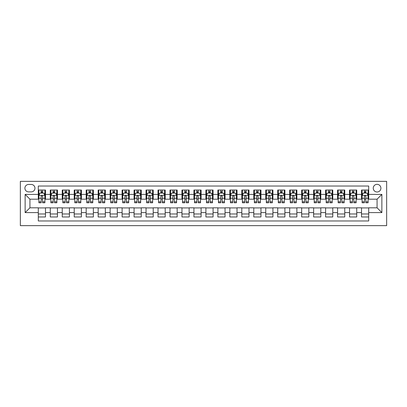 <?xml version="1.0" encoding="UTF-8"?>
<svg xmlns="http://www.w3.org/2000/svg" width="407" height="407" viewBox="0 0 407 407"><rect width="100%" height="100%" fill="white"/><g stroke="black" fill="none" stroke-linecap="round" stroke-linejoin="round"><path stroke-width="0.61" d="M377.075 184.346A3.831 3.831 0 0 0 373.244 188.176A3.831 3.831 0 0 0 377.075 192.007A3.831 3.831 0 0 0 380.906 188.176A3.831 3.831 0 0 0 377.075 184.346M20.35 225.646L386.65 225.646L386.65 181.354L20.35 181.354L20.35 225.646M368.696 190.033L361.513 190.033L361.513 194.404L356.725 194.404L356.725 199.191L361.513 199.191L361.513 194.404M356.725 194.404L356.725 190.033L349.542 190.033L349.542 194.404L344.754 194.404L344.754 199.191L349.542 199.191L349.542 194.404M344.754 194.404L344.754 190.033L337.571 190.033L337.571 194.404L332.784 194.404L332.784 199.191L337.571 199.191L337.571 194.404M332.784 194.404L332.784 190.033L325.6 190.033L325.6 194.404L320.813 194.404L320.813 199.191L325.6 199.191L325.6 194.404M320.813 194.404L320.813 190.033L313.629 190.033L313.629 194.404L308.842 194.404L308.842 199.191L313.629 199.191L313.629 194.404M308.842 194.404L308.842 190.033L301.658 190.033L301.658 194.404L296.871 194.404L296.871 199.191L301.658 199.191L301.658 194.404M296.871 194.404L296.871 190.033L289.687 190.033L289.687 194.404L284.9 194.404L284.9 199.191L289.687 199.191L289.687 194.404M284.9 194.404L284.9 190.033L277.716 190.033L277.716 194.404L272.929 194.404L272.929 199.191L277.716 199.191L277.716 194.404M272.929 194.404L272.929 190.033L265.746 190.033L265.746 194.404L260.958 194.404L260.958 199.191L265.746 199.191L265.746 194.404M260.958 194.404L260.958 190.033L253.775 190.033L253.775 194.404L248.987 194.404L248.987 199.191L253.775 199.191L253.775 194.404M248.987 194.404L248.987 190.033L241.804 190.033L241.804 194.404L237.016 194.404L237.016 199.191L241.804 199.191L241.804 194.404M237.016 194.404L237.016 190.033L229.833 190.033L229.833 194.404L225.046 194.404L225.046 199.191L229.833 199.191L229.833 194.404M225.046 194.404L225.046 190.033L217.867 190.033L217.867 194.404L213.075 194.404L213.075 199.191L217.867 199.191L217.867 194.404M213.075 194.404L213.075 190.033L205.896 190.033L205.896 194.404L201.104 194.404L201.104 199.191L205.896 199.191L205.896 194.404M201.104 194.404L201.104 190.033L193.925 190.033L193.925 194.404L189.133 194.404L189.133 199.191L193.925 199.191L193.925 194.404M189.133 194.404L189.133 190.033L181.954 190.033L181.954 194.404L177.167 194.404L177.167 199.191L181.954 199.191L181.954 194.404M177.167 194.404L177.167 190.033L169.984 190.033L169.984 194.404L165.196 194.404L165.196 199.191L169.984 199.191L169.984 194.404M165.196 194.404L165.196 190.033L158.013 190.033L158.013 194.404L153.225 194.404L153.225 199.191L158.013 199.191L158.013 194.404M153.225 194.404L153.225 190.033L146.042 190.033L146.042 194.404L141.254 194.404L141.254 199.191L146.042 199.191L146.042 194.404M141.254 194.404L141.254 190.033L134.071 190.033L134.071 194.404L129.284 194.404L129.284 199.191L134.071 199.191L134.071 194.404M129.284 194.404L129.284 190.033L122.1 190.033L122.1 194.404L117.313 194.404L117.313 199.191L122.1 199.191L122.1 194.404M117.313 194.404L117.313 190.033L110.129 190.033L110.129 194.404L105.342 194.404L105.342 199.191L110.129 199.191L110.129 194.404M105.342 194.404L105.342 190.033L98.158 190.033L98.158 194.404L93.371 194.404L93.371 199.191L98.158 199.191L98.158 194.404M93.371 194.404L93.371 190.033L86.187 190.033L86.187 194.404L81.4 194.404L81.4 199.191L86.187 199.191L86.187 194.404M81.4 194.404L81.4 190.033L74.216 190.033L74.216 194.404L69.429 194.404L69.429 199.191L74.216 199.191L74.216 194.404M69.429 194.404L69.429 190.033L62.246 190.033L62.246 194.404L57.458 194.404L57.458 199.191L62.246 199.191L62.246 194.404M57.458 194.404L57.458 190.033L50.275 190.033L50.275 199.191L45.487 199.191L45.487 190.033L38.304 190.033M38.304 216.967L45.487 216.967L45.487 207.809L50.275 207.809L50.275 216.967L57.458 216.967L57.458 207.809L62.246 207.809L62.246 212.596L57.458 212.596M62.246 212.596L62.246 216.967L69.429 216.967L69.429 207.809L74.216 207.809L74.216 212.596L69.429 212.596M74.216 212.596L74.216 216.967L81.4 216.967L81.4 207.809L86.187 207.809L86.187 212.596L81.4 212.596M86.187 212.596L86.187 216.967L93.371 216.967L93.371 207.809L98.158 207.809L98.158 212.596L93.371 212.596M98.158 212.596L98.158 216.967L105.342 216.967L105.342 207.809L110.129 207.809L110.129 212.596L105.342 212.596M110.129 212.596L110.129 216.967L117.313 216.967L117.313 207.809L122.1 207.809L122.1 212.596L117.313 212.596M122.1 212.596L122.1 216.967L129.284 216.967L129.284 207.809L134.071 207.809L134.071 212.596L129.284 212.596M134.071 212.596L134.071 216.967L141.254 216.967L141.254 207.809L146.042 207.809L146.042 212.596L141.254 212.596M146.042 212.596L146.042 216.967L153.225 216.967L153.225 207.809L158.013 207.809L158.013 212.596L153.225 212.596M158.013 212.596L158.013 216.967L165.196 216.967L165.196 207.809L169.984 207.809L169.984 212.596L165.196 212.596M169.984 212.596L169.984 216.967L177.167 216.967L177.167 207.809L181.954 207.809L181.954 212.596L177.167 212.596M181.954 212.596L181.954 216.967L189.133 216.967L189.133 207.809L193.925 207.809L193.925 212.596L189.133 212.596M193.925 212.596L193.925 216.967L201.104 216.967L201.104 207.809L205.896 207.809L205.896 212.596L201.104 212.596M205.896 212.596L205.896 216.967L213.075 216.967L213.075 207.809L217.867 207.809L217.867 212.596L213.075 212.596M217.867 212.596L217.867 216.967L225.046 216.967L225.046 207.809L229.833 207.809L229.833 212.596L225.046 212.596M229.833 212.596L229.833 216.967L237.016 216.967L237.016 207.809L241.804 207.809L241.804 212.596L237.016 212.596M241.804 212.596L241.804 216.967L248.987 216.967L248.987 207.809L253.775 207.809L253.775 212.596L248.987 212.596M253.775 212.596L253.775 216.967L260.958 216.967L260.958 207.809L265.746 207.809L265.746 212.596L260.958 212.596M265.746 212.596L265.746 216.967L272.929 216.967L272.929 207.809L277.716 207.809L277.716 212.596L272.929 212.596M277.716 212.596L277.716 216.967L284.9 216.967L284.9 207.809L289.687 207.809L289.687 212.596L284.9 212.596M289.687 212.596L289.687 216.967L296.871 216.967L296.871 207.809L301.658 207.809L301.658 212.596L296.871 212.596M301.658 212.596L301.658 216.967L308.842 216.967L308.842 207.809L313.629 207.809L313.629 212.596L308.842 212.596M313.629 212.596L313.629 216.967L320.813 216.967L320.813 207.809L325.6 207.809L325.6 212.596L320.813 212.596M325.6 212.596L325.6 216.967L332.784 216.967L332.784 207.809L337.571 207.809L337.571 212.596L332.784 212.596M337.571 212.596L337.571 216.967L344.754 216.967L344.754 207.809L349.542 207.809L349.542 212.596L344.754 212.596M349.542 212.596L349.542 216.967L356.725 216.967L356.725 207.809L361.513 207.809L361.513 212.596L356.725 212.596M28.612 191.89L31.242 191.89A3.709 3.709 0 0 0 34.956 188.176A3.709 3.709 0 0 0 31.242 184.468L28.612 184.468A3.709 3.709 0 0 0 24.898 188.176A3.709 3.709 0 0 0 28.612 191.89M368.696 194.404L368.696 186.024L38.304 186.024L38.304 199.191L29.925 199.191L29.925 207.809L38.304 207.809L38.304 220.976L368.696 220.976L368.696 207.809L377.075 207.809L377.075 199.191L368.696 199.191L368.696 194.404L381.863 194.404L381.863 212.596L368.696 212.596M38.304 212.596L25.137 212.596L25.137 194.404L38.304 194.404M361.513 212.596L361.513 216.967L368.696 216.967M38.304 193.025L38.904 193.025M41.178 193.025L42.613 193.025M44.892 193.025L45.487 193.025M38.304 199.069L38.904 199.069M41.178 199.069L42.613 199.069M44.892 199.069L45.487 199.069M38.304 207.931L45.487 207.931M38.304 213.975L45.487 213.975M50.275 199.069L50.875 199.069M53.149 199.069L54.584 199.069M56.858 199.069L57.458 199.069M50.275 193.025L50.875 193.025M53.149 193.025L54.584 193.025M56.858 193.025L57.458 193.025M50.275 207.931L57.458 207.931M50.275 213.975L57.458 213.975M62.246 207.931L69.429 207.931M62.246 213.975L69.429 213.975M62.246 193.025L62.846 193.025M65.12 193.025L66.555 193.025M68.829 193.025L69.429 193.025M62.246 199.069L62.846 199.069M65.12 199.069L66.555 199.069M68.829 199.069L69.429 199.069M74.216 207.931L81.4 207.931M74.216 213.975L81.4 213.975M74.216 193.025L74.817 193.025M77.091 193.025L78.526 193.025M80.8 193.025L81.4 193.025M74.216 199.069L74.817 199.069M77.091 199.069L78.526 199.069M80.8 199.069L81.4 199.069M86.187 207.931L93.371 207.931M86.187 213.975L93.371 213.975M86.187 193.025L86.788 193.025M89.062 193.025L90.496 193.025M92.771 193.025L93.371 193.025M86.187 199.069L86.788 199.069M89.062 199.069L90.496 199.069M92.771 199.069L93.371 199.069M98.158 207.931L105.342 207.931M98.158 213.975L105.342 213.975M98.158 193.025L98.759 193.025M101.033 193.025L102.467 193.025M104.741 193.025L105.342 193.025M98.158 199.069L98.759 199.069M101.033 199.069L102.467 199.069M104.741 199.069L105.342 199.069M110.129 207.931L117.313 207.931M110.129 213.975L117.313 213.975M110.129 193.025L110.729 193.025M113.004 193.025L114.438 193.025M116.712 193.025L117.313 193.025M110.129 199.069L110.729 199.069M113.004 199.069L114.438 199.069M116.712 199.069L117.313 199.069M122.1 207.931L129.284 207.931M122.1 213.975L129.284 213.975M122.1 193.025L122.7 193.025M124.974 193.025L126.409 193.025M128.683 193.025L129.284 193.025M122.1 199.069L122.7 199.069M124.974 199.069L126.409 199.069M128.683 199.069L129.284 199.069M134.071 207.931L141.254 207.931M134.071 213.975L141.254 213.975M134.071 193.025L134.671 193.025M136.945 193.025L138.38 193.025M140.654 193.025L141.254 193.025M134.071 199.069L134.671 199.069M136.945 199.069L138.38 199.069M140.654 199.069L141.254 199.069M146.042 207.931L153.225 207.931M146.042 213.975L153.225 213.975M146.042 193.025L146.642 193.025M148.916 193.025L150.351 193.025M152.625 193.025L153.225 193.025M146.042 199.069L146.642 199.069M148.916 199.069L150.351 199.069M152.625 199.069L153.225 199.069M158.013 207.931L165.196 207.931M158.013 213.975L165.196 213.975M158.013 193.025L158.608 193.025M160.887 193.025L162.322 193.025M164.596 193.025L165.196 193.025M158.013 199.069L158.608 199.069M160.887 199.069L162.322 199.069M164.596 199.069L165.196 199.069M169.984 207.931L177.167 207.931M169.984 213.975L177.167 213.975M169.984 193.025L170.579 193.025M172.853 193.025L174.293 193.025M176.567 193.025L177.167 193.025M169.984 199.069L170.579 199.069M172.853 199.069L174.293 199.069M176.567 199.069L177.167 199.069M181.954 207.931L189.133 207.931M181.954 213.975L189.133 213.975M181.954 193.025L182.55 193.025M184.824 193.025L186.264 193.025M188.538 193.025L189.133 193.025M181.954 199.069L182.55 199.069M184.824 199.069L186.264 199.069M188.538 199.069L189.133 199.069M193.925 207.931L201.104 207.931M193.925 213.975L201.104 213.975M193.925 193.025L194.521 193.025M196.795 193.025L198.234 193.025M200.509 193.025L201.104 193.025M193.925 199.069L194.521 199.069M196.795 199.069L198.234 199.069M200.509 199.069L201.104 199.069M205.896 207.931L213.075 207.931M205.896 213.975L213.075 213.975M205.896 193.025L206.491 193.025M208.766 193.025L210.205 193.025M212.479 193.025L213.075 193.025M205.896 199.069L206.491 199.069M208.766 199.069L210.205 199.069M212.479 199.069L213.075 199.069M217.867 207.931L225.046 207.931M217.867 213.975L225.046 213.975M217.867 193.025L218.462 193.025M220.736 193.025L222.176 193.025M224.45 193.025L225.046 193.025M217.867 199.069L218.462 199.069M220.736 199.069L222.176 199.069M224.45 199.069L225.046 199.069M229.833 207.931L237.016 207.931M229.833 213.975L237.016 213.975M229.833 193.025L230.433 193.025M232.707 193.025L234.147 193.025M236.421 193.025L237.016 193.025M229.833 199.069L230.433 199.069M232.707 199.069L234.147 199.069M236.421 199.069L237.016 199.069M241.804 207.931L248.987 207.931M241.804 213.975L248.987 213.975M241.804 193.025L242.404 193.025M244.678 193.025L246.113 193.025M248.392 193.025L248.987 193.025M241.804 199.069L242.404 199.069M244.678 199.069L246.113 199.069M248.392 199.069L248.987 199.069M253.775 207.931L260.958 207.931M253.775 213.975L260.958 213.975M253.775 193.025L254.375 193.025M256.649 193.025L258.084 193.025M260.358 193.025L260.958 193.025M253.775 199.069L254.375 199.069M256.649 199.069L258.084 199.069M260.358 199.069L260.958 199.069M265.746 207.931L272.929 207.931M265.746 213.975L272.929 213.975M265.746 193.025L266.346 193.025M268.62 193.025L270.055 193.025M272.329 193.025L272.929 193.025M265.746 199.069L266.346 199.069M268.62 199.069L270.055 199.069M272.329 199.069L272.929 199.069M277.716 207.931L284.9 207.931M277.716 213.975L284.9 213.975M277.716 193.025L278.317 193.025M280.591 193.025L282.026 193.025M284.3 193.025L284.9 193.025M277.716 199.069L278.317 199.069M280.591 199.069L282.026 199.069M284.3 199.069L284.9 199.069M289.687 207.931L296.871 207.931M289.687 213.975L296.871 213.975M289.687 193.025L290.288 193.025M292.562 193.025L293.996 193.025M296.271 193.025L296.871 193.025M289.687 199.069L290.288 199.069M292.562 199.069L293.996 199.069M296.271 199.069L296.871 199.069M301.658 207.931L308.842 207.931M301.658 213.975L308.842 213.975M301.658 193.025L302.259 193.025M304.533 193.025L305.967 193.025M308.241 193.025L308.842 193.025M301.658 199.069L302.259 199.069M304.533 199.069L305.967 199.069M308.241 199.069L308.842 199.069M313.629 207.931L320.813 207.931M313.629 213.975L320.813 213.975M313.629 193.025L314.229 193.025M316.504 193.025L317.938 193.025M320.212 193.025L320.813 193.025M313.629 199.069L314.229 199.069M316.504 199.069L317.938 199.069M320.212 199.069L320.813 199.069M325.6 207.931L332.784 207.931M325.6 213.975L332.784 213.975M325.6 193.025L326.2 193.025M328.474 193.025L329.909 193.025M332.183 193.025L332.784 193.025M325.6 199.069L326.2 199.069M328.474 199.069L329.909 199.069M332.183 199.069L332.784 199.069M337.571 207.931L344.754 207.931M337.571 213.975L344.754 213.975M337.571 193.025L338.171 193.025M340.445 193.025L341.88 193.025M344.154 193.025L344.754 193.025M337.571 199.069L338.171 199.069M340.445 199.069L341.88 199.069M344.154 199.069L344.754 199.069M349.542 207.931L356.725 207.931M349.542 213.975L356.725 213.975M349.542 193.025L350.142 193.025M352.416 193.025L353.851 193.025M356.125 193.025L356.725 193.025M349.542 199.069L350.142 199.069M352.416 199.069L353.851 199.069M356.125 199.069L356.725 199.069M361.513 207.931L368.696 207.931M361.513 213.975L368.696 213.975M361.513 193.025L362.108 193.025M364.387 193.025L365.822 193.025M368.096 193.025L368.696 193.025M361.513 199.069L362.108 199.069M364.387 199.069L365.822 199.069M368.096 199.069L368.696 199.069M29.925 199.191L25.137 194.404M29.925 207.809L25.137 212.596M381.863 194.404L377.075 199.191M381.863 212.596L377.075 207.809M42.613 191.59L41.178 191.59M44.892 201.806L42.613 201.806L42.613 202.783L44.892 202.783L44.892 195.482L43.691 193.086L40.1 193.086L38.904 195.482L38.904 202.783L41.178 202.783L41.178 201.806L38.904 201.806M38.904 195.482L38.904 190.033M44.892 195.482L44.892 190.033M41.178 193.086L41.178 190.033M42.613 190.033L42.613 193.086M42.613 201.806L42.613 196.378C42.135 195.457 41.656 195.457 41.178 196.378L41.178 201.806M54.584 191.59L53.149 191.59M56.858 201.806L54.584 201.806L54.584 202.783L56.858 202.783L56.858 195.482L55.662 193.086L52.071 193.086L50.875 195.482L50.875 202.783L53.149 202.783L53.149 201.806L50.875 201.806M50.875 195.482L50.875 190.033M56.858 195.482L56.858 190.033M53.149 193.086L53.149 190.033M54.584 190.033L54.584 193.086M54.584 201.806L54.584 196.378C54.106 195.457 53.627 195.457 53.149 196.378L53.149 201.806M66.555 191.59L65.12 191.59M68.829 201.806L66.555 201.806L66.555 202.783L68.829 202.783L68.829 195.482L67.633 193.086L64.041 193.086L62.846 195.482L62.846 202.783L65.12 202.783L65.12 201.806L62.846 201.806M62.846 195.482L62.846 190.033M68.829 195.482L68.829 190.033M65.12 193.086L65.12 190.033M66.555 190.033L66.555 193.086M66.555 201.806L66.555 196.378C66.076 195.457 65.598 195.457 65.12 196.378L65.12 201.806M78.526 191.59L77.091 191.59M80.8 201.806L78.526 201.806L78.526 202.783L80.8 202.783L80.8 195.482L79.604 193.086L76.012 193.086L74.817 195.482L74.817 202.783L77.091 202.783L77.091 201.806L74.817 201.806M74.817 195.482L74.817 190.033M80.8 195.482L80.8 190.033M77.091 193.086L77.091 190.033M78.526 190.033L78.526 193.086M78.526 201.806L78.526 196.378C78.047 195.457 77.569 195.457 77.091 196.378L77.091 201.806M90.496 191.59L89.062 191.59M92.771 201.806L90.496 201.806L90.496 202.783L92.771 202.783L92.771 195.482L91.575 193.086L87.983 193.086L86.788 195.482L86.788 202.783L89.062 202.783L89.062 201.806L86.788 201.806M86.788 195.482L86.788 190.033M92.771 195.482L92.771 190.033M89.062 193.086L89.062 190.033M90.496 190.033L90.496 193.086M90.496 201.806L90.496 196.378C90.018 195.457 89.54 195.457 89.062 196.378L89.062 201.806M102.467 191.59L101.033 191.59M104.741 201.806L102.467 201.806L102.467 202.783L104.741 202.783L104.741 195.482L103.546 193.086L99.954 193.086L98.759 195.482L98.759 202.783L101.033 202.783L101.033 201.806L98.759 201.806M98.759 195.482L98.759 190.033M104.741 195.482L104.741 190.033M101.033 193.086L101.033 190.033M102.467 190.033L102.467 193.086M102.467 201.806L102.467 196.378C101.989 195.457 101.511 195.457 101.033 196.378L101.033 201.806M114.438 191.59L113.004 191.59M116.712 201.806L114.438 201.806L114.438 202.783L116.712 202.783L116.712 195.482L115.517 193.086L111.925 193.086L110.729 195.482L110.729 202.783L113.004 202.783L113.004 201.806L110.729 201.806M110.729 195.482L110.729 190.033M116.712 195.482L116.712 190.033M113.004 193.086L113.004 190.033M114.438 190.033L114.438 193.086M114.438 201.806L114.438 196.378C113.96 195.457 113.482 195.457 113.004 196.378L113.004 201.806M126.409 191.59L124.974 191.59M128.683 201.806L126.409 201.806L126.409 202.783L128.683 202.783L128.683 195.482L127.488 193.086L123.896 193.086L122.7 195.482L122.7 202.783L124.974 202.783L124.974 201.806L122.7 201.806M122.7 195.482L122.7 190.033M128.683 195.482L128.683 190.033M124.974 193.086L124.974 190.033M126.409 190.033L126.409 193.086M126.409 201.806L126.409 196.378C125.931 195.457 125.453 195.457 124.974 196.378L124.974 201.806M138.38 191.59L136.945 191.59M140.654 201.806L138.38 201.806L138.38 202.783L140.654 202.783L140.654 195.482L139.459 193.086L135.867 193.086L134.671 195.482L134.671 202.783L136.945 202.783L136.945 201.806L134.671 201.806M134.671 195.482L134.671 190.033M140.654 195.482L140.654 190.033M136.945 193.086L136.945 190.033M138.38 190.033L138.38 193.086M138.38 201.806L138.38 196.378C137.902 195.457 137.424 195.457 136.945 196.378L136.945 201.806M150.351 191.59L148.916 191.59M152.625 201.806L150.351 201.806L150.351 202.783L152.625 202.783L152.625 195.482L151.429 193.086L147.838 193.086L146.642 195.482L146.642 202.783L148.916 202.783L148.916 201.806L146.642 201.806M146.642 195.482L146.642 190.033M152.625 195.482L152.625 190.033M148.916 193.086L148.916 190.033M150.351 190.033L150.351 193.086M150.351 201.806L150.351 196.378C149.873 195.457 149.394 195.457 148.916 196.378L148.916 201.806M162.322 191.59L160.887 191.59M164.596 201.806L162.322 201.806L162.322 202.783L164.596 202.783L164.596 195.482L163.4 193.086L159.809 193.086L158.608 195.482L158.608 202.783L160.887 202.783L160.887 201.806L158.608 201.806M158.608 195.482L158.608 190.033M164.596 195.482L164.596 190.033M160.887 193.086L160.887 190.033M162.322 190.033L162.322 193.086M162.322 201.806L162.322 196.378C161.844 195.457 161.365 195.457 160.887 196.378L160.887 201.806M174.293 191.59L172.853 191.59M176.567 201.806L174.293 201.806L174.293 202.783L176.567 202.783L176.567 195.482L175.371 193.086L171.779 193.086L170.579 195.482L170.579 202.783L172.853 202.783L172.853 201.806L170.579 201.806M170.579 195.482L170.579 190.033M176.567 195.482L176.567 190.033M172.853 193.086L172.853 190.033M174.293 190.033L174.293 193.086M174.293 201.806L174.293 196.378C173.814 195.457 173.336 195.457 172.853 196.378L172.853 201.806M186.264 191.59L184.824 191.59M188.538 201.806L186.264 201.806L186.264 202.783L188.538 202.783L188.538 195.482L187.342 193.086L183.75 193.086L182.55 195.482L182.55 202.783L184.824 202.783L184.824 201.806L182.55 201.806M182.55 195.482L182.55 190.033M188.538 195.482L188.538 190.033M184.824 193.086L184.824 190.033M186.264 190.033L186.264 193.086M186.264 201.806L186.264 196.378C185.785 195.457 185.307 195.457 184.824 196.378L184.824 201.806M198.234 191.59L196.795 191.59M200.509 201.806L198.234 201.806L198.234 202.783L200.509 202.783L200.509 195.482L199.308 193.086L195.721 193.086L194.521 195.482L194.521 202.783L196.795 202.783L196.795 201.806L194.521 201.806M194.521 195.482L194.521 190.033M200.509 195.482L200.509 190.033M196.795 193.086L196.795 190.033M198.234 190.033L198.234 193.086M198.234 201.806L198.234 196.378C197.756 195.457 197.278 195.457 196.795 196.378L196.795 201.806M210.205 191.59L208.766 191.59M212.479 201.806L210.205 201.806L210.205 202.783L212.479 202.783L212.479 195.482L211.279 193.086L207.692 193.086L206.491 195.482L206.491 202.783L208.766 202.783L208.766 201.806L206.491 201.806M206.491 195.482L206.491 190.033M212.479 195.482L212.479 190.033M208.766 193.086L208.766 190.033M210.205 190.033L210.205 193.086M210.205 201.806L210.205 196.378C209.727 195.457 209.249 195.457 208.766 196.378L208.766 201.806M222.176 191.59L220.736 191.59M224.45 201.806L222.176 201.806L222.176 202.783L224.45 202.783L224.45 195.482L223.25 193.086L219.658 193.086L218.462 195.482L218.462 202.783L220.736 202.783L220.736 201.806L218.462 201.806M218.462 195.482L218.462 190.033M224.45 195.482L224.45 190.033M220.736 193.086L220.736 190.033M222.176 190.033L222.176 193.086M222.176 201.806L222.176 196.378C221.698 195.457 221.215 195.457 220.736 196.378L220.736 201.806M234.147 191.59L232.707 191.59M236.421 201.806L234.147 201.806L234.147 202.783L236.421 202.783L236.421 195.482L235.221 193.086L231.629 193.086L230.433 195.482L230.433 202.783L232.707 202.783L232.707 201.806L230.433 201.806M230.433 195.482L230.433 190.033M236.421 195.482L236.421 190.033M232.707 193.086L232.707 190.033M234.147 190.033L234.147 193.086M234.147 201.806L234.147 196.378C233.669 195.457 233.186 195.457 232.707 196.378L232.707 201.806M246.113 191.59L244.678 191.59M248.392 201.806L246.113 201.806L246.113 202.783L248.392 202.783L248.392 195.482L247.191 193.086L243.6 193.086L242.404 195.482L242.404 202.783L244.678 202.783L244.678 201.806L242.404 201.806M242.404 195.482L242.404 190.033M248.392 195.482L248.392 190.033M244.678 193.086L244.678 190.033M246.113 190.033L246.113 193.086M246.113 201.806L246.113 196.378C245.635 195.457 245.156 195.457 244.678 196.378L244.678 201.806M258.084 191.59L256.649 191.59M260.358 201.806L258.084 201.806L258.084 202.783L260.358 202.783L260.358 195.482L259.162 193.086L255.571 193.086L254.375 195.482L254.375 202.783L256.649 202.783L256.649 201.806L254.375 201.806M254.375 195.482L254.375 190.033M260.358 195.482L260.358 190.033M256.649 193.086L256.649 190.033M258.084 190.033L258.084 193.086M258.084 201.806L258.084 196.378C257.606 195.457 257.127 195.457 256.649 196.378L256.649 201.806M270.055 191.59L268.62 191.59M272.329 201.806L270.055 201.806L270.055 202.783L272.329 202.783L272.329 195.482L271.133 193.086L267.541 193.086L266.346 195.482L266.346 202.783L268.62 202.783L268.62 201.806L266.346 201.806M266.346 195.482L266.346 190.033M272.329 195.482L272.329 190.033M268.62 193.086L268.62 190.033M270.055 190.033L270.055 193.086M270.055 201.806L270.055 196.378C269.576 195.457 269.098 195.457 268.62 196.378L268.62 201.806M282.026 191.59L280.591 191.59M284.3 201.806L282.026 201.806L282.026 202.783L284.3 202.783L284.3 195.482L283.104 193.086L279.512 193.086L278.317 195.482L278.317 202.783L280.591 202.783L280.591 201.806L278.317 201.806M278.317 195.482L278.317 190.033M284.3 195.482L284.3 190.033M280.591 193.086L280.591 190.033M282.026 190.033L282.026 193.086M282.026 201.806L282.026 196.378C281.547 195.457 281.069 195.457 280.591 196.378L280.591 201.806M293.996 191.59L292.562 191.59M296.271 201.806L293.996 201.806L293.996 202.783L296.271 202.783L296.271 195.482L295.075 193.086L291.483 193.086L290.288 195.482L290.288 202.783L292.562 202.783L292.562 201.806L290.288 201.806M290.288 195.482L290.288 190.033M296.271 195.482L296.271 190.033M292.562 193.086L292.562 190.033M293.996 190.033L293.996 193.086M293.996 201.806L293.996 196.378C293.518 195.457 293.04 195.457 292.562 196.378L292.562 201.806M305.967 191.59L304.533 191.59M308.241 201.806L305.967 201.806L305.967 202.783L308.241 202.783L308.241 195.482L307.046 193.086L303.454 193.086L302.259 195.482L302.259 202.783L304.533 202.783L304.533 201.806L302.259 201.806M302.259 195.482L302.259 190.033M308.241 195.482L308.241 190.033M304.533 193.086L304.533 190.033M305.967 190.033L305.967 193.086M305.967 201.806L305.967 196.378C305.489 195.457 305.011 195.457 304.533 196.378L304.533 201.806M317.938 191.59L316.504 191.59M320.212 201.806L317.938 201.806L317.938 202.783L320.212 202.783L320.212 195.482L319.017 193.086L315.425 193.086L314.229 195.482L314.229 202.783L316.504 202.783L316.504 201.806L314.229 201.806M314.229 195.482L314.229 190.033M320.212 195.482L320.212 190.033M316.504 193.086L316.504 190.033M317.938 190.033L317.938 193.086M317.938 201.806L317.938 196.378C317.46 195.457 316.982 195.457 316.504 196.378L316.504 201.806M329.909 191.59L328.474 191.59M332.183 201.806L329.909 201.806L329.909 202.783L332.183 202.783L332.183 195.482L330.988 193.086L327.396 193.086L326.2 195.482L326.2 202.783L328.474 202.783L328.474 201.806L326.2 201.806M326.2 195.482L326.2 190.033M332.183 195.482L332.183 190.033M328.474 193.086L328.474 190.033M329.909 190.033L329.909 193.086M329.909 201.806L329.909 196.378C329.431 195.457 328.953 195.457 328.474 196.378L328.474 201.806M341.88 191.59L340.445 191.59M344.154 201.806L341.88 201.806L341.88 202.783L344.154 202.783L344.154 195.482L342.959 193.086L339.367 193.086L338.171 195.482L338.171 202.783L340.445 202.783L340.445 201.806L338.171 201.806M338.171 195.482L338.171 190.033M344.154 195.482L344.154 190.033M340.445 193.086L340.445 190.033M341.88 190.033L341.88 193.086M341.88 201.806L341.88 196.378C341.402 195.457 340.924 195.457 340.445 196.378L340.445 201.806M353.851 191.59L352.416 191.59M356.125 201.806L353.851 201.806L353.851 202.783L356.125 202.783L356.125 195.482L354.929 193.086L351.338 193.086L350.142 195.482L350.142 202.783L352.416 202.783L352.416 201.806L350.142 201.806M350.142 195.482L350.142 190.033M356.125 195.482L356.125 190.033M352.416 193.086L352.416 190.033M353.851 190.033L353.851 193.086M353.851 201.806L353.851 196.378C353.373 195.457 352.894 195.457 352.416 196.378L352.416 201.806M365.822 191.59L364.387 191.59M368.096 201.806L365.822 201.806L365.822 202.783L368.096 202.783L368.096 195.482L366.9 193.086L363.309 193.086L362.108 195.482L362.108 202.783L364.387 202.783L364.387 201.806L362.108 201.806M362.108 195.482L362.108 190.033M368.096 195.482L368.096 190.033M364.387 193.086L364.387 190.033M365.822 190.033L365.822 193.086M365.822 201.806L365.822 196.378C365.344 195.457 364.865 195.457 364.387 196.378L364.387 201.806M50.275 212.596L45.487 212.596M50.275 194.404L45.487 194.404M44.862 195.421L38.935 195.421M38.904 193.742L39.774 193.742M44.022 193.742L44.892 193.742M41.178 198.255L38.904 198.255M44.892 198.255L42.613 198.255M42.613 192.353L41.178 192.353M56.832 195.421L50.906 195.421M50.875 193.742L51.745 193.742M55.993 193.742L56.858 193.742M53.149 198.255L50.875 198.255M56.858 198.255L54.584 198.255M54.584 192.353L53.149 192.353M68.803 195.421L62.876 195.421M62.846 193.742L63.711 193.742M67.964 193.742L68.829 193.742M65.12 198.255L62.846 198.255M68.829 198.255L66.555 198.255M66.555 192.353L65.12 192.353M80.769 195.421L74.847 195.421M74.817 193.742L75.682 193.742M79.935 193.742L80.8 193.742M77.091 198.255L74.817 198.255M80.8 198.255L78.526 198.255M78.526 192.353L77.091 192.353M92.74 195.421L86.818 195.421M86.788 193.742L87.653 193.742M91.906 193.742L92.771 193.742M89.062 198.255L86.788 198.255M92.771 198.255L90.496 198.255M90.496 192.353L89.062 192.353M104.711 195.421L98.789 195.421M98.759 193.742L99.623 193.742M103.877 193.742L104.741 193.742M101.033 198.255L98.759 198.255M104.741 198.255L102.467 198.255M102.467 192.353L101.033 192.353M116.682 195.421L110.76 195.421M110.729 193.742L111.594 193.742M115.847 193.742L116.712 193.742M113.004 198.255L110.729 198.255M116.712 198.255L114.438 198.255M114.438 192.353L113.004 192.353M128.653 195.421L122.731 195.421M122.7 193.742L123.565 193.742M127.818 193.742L128.683 193.742M124.974 198.255L122.7 198.255M128.683 198.255L126.409 198.255M126.409 192.353L124.974 192.353M140.624 195.421L134.697 195.421M134.671 193.742L135.536 193.742M139.789 193.742L140.654 193.742M136.945 198.255L134.671 198.255M140.654 198.255L138.38 198.255M138.38 192.353L136.945 192.353M152.594 195.421L146.668 195.421M146.642 193.742L147.507 193.742M151.755 193.742L152.625 193.742M148.916 198.255L146.642 198.255M152.625 198.255L150.351 198.255M150.351 192.353L148.916 192.353M164.565 195.421L158.638 195.421M158.608 193.742L159.478 193.742M163.726 193.742L164.596 193.742M160.887 198.255L158.608 198.255M164.596 198.255L162.322 198.255M162.322 192.353L160.887 192.353M176.536 195.421L170.609 195.421M170.579 193.742L171.449 193.742M175.697 193.742L176.567 193.742M172.853 198.255L170.579 198.255M176.567 198.255L174.293 198.255M174.293 192.353L172.853 192.353M188.507 195.421L182.58 195.421M182.55 193.742L183.42 193.742M187.668 193.742L188.538 193.742M184.824 198.255L182.55 198.255M188.538 198.255L186.264 198.255M186.264 192.353L184.824 192.353M200.478 195.421L194.551 195.421M194.521 193.742L195.391 193.742M199.639 193.742L200.509 193.742M196.795 198.255L194.521 198.255M200.509 198.255L198.234 198.255M198.234 192.353L196.795 192.353M212.449 195.421L206.522 195.421M206.491 193.742L207.361 193.742M211.609 193.742L212.479 193.742M208.766 198.255L206.491 198.255M212.479 198.255L210.205 198.255M210.205 192.353L208.766 192.353M224.42 195.421L218.493 195.421M218.462 193.742L219.332 193.742M223.58 193.742L224.45 193.742M220.736 198.255L218.462 198.255M224.45 198.255L222.176 198.255M222.176 192.353L220.736 192.353M236.391 195.421L230.464 195.421M230.433 193.742L231.303 193.742M235.551 193.742L236.421 193.742M232.707 198.255L230.433 198.255M236.421 198.255L234.147 198.255M234.147 192.353L232.707 192.353M248.362 195.421L242.435 195.421M242.404 193.742L243.274 193.742M247.522 193.742L248.392 193.742M244.678 198.255L242.404 198.255M248.392 198.255L246.113 198.255M246.113 192.353L244.678 192.353M260.332 195.421L254.406 195.421M254.375 193.742L255.245 193.742M259.493 193.742L260.358 193.742M256.649 198.255L254.375 198.255M260.358 198.255L258.084 198.255M258.084 192.353L256.649 192.353M272.303 195.421L266.376 195.421M266.346 193.742L267.211 193.742M271.464 193.742L272.329 193.742M268.62 198.255L266.346 198.255M272.329 198.255L270.055 198.255M270.055 192.353L268.62 192.353M284.269 195.421L278.347 195.421M278.317 193.742L279.182 193.742M283.435 193.742L284.3 193.742M280.591 198.255L278.317 198.255M284.3 198.255L282.026 198.255M282.026 192.353L280.591 192.353M296.24 195.421L290.318 195.421M290.288 193.742L291.153 193.742M295.406 193.742L296.271 193.742M292.562 198.255L290.288 198.255M296.271 198.255L293.996 198.255M293.996 192.353L292.562 192.353M308.211 195.421L302.289 195.421M302.259 193.742L303.123 193.742M307.377 193.742L308.241 193.742M304.533 198.255L302.259 198.255M308.241 198.255L305.967 198.255M305.967 192.353L304.533 192.353M320.182 195.421L314.26 195.421M314.229 193.742L315.094 193.742M319.347 193.742L320.212 193.742M316.504 198.255L314.229 198.255M320.212 198.255L317.938 198.255M317.938 192.353L316.504 192.353M332.153 195.421L326.231 195.421M326.2 193.742L327.065 193.742M331.318 193.742L332.183 193.742M328.474 198.255L326.2 198.255M332.183 198.255L329.909 198.255M329.909 192.353L328.474 192.353M344.124 195.421L338.197 195.421M338.171 193.742L339.036 193.742M343.289 193.742L344.154 193.742M340.445 198.255L338.171 198.255M344.154 198.255L341.88 198.255M341.88 192.353L340.445 192.353M356.094 195.421L350.168 195.421M350.142 193.742L351.007 193.742M355.255 193.742L356.125 193.742M352.416 198.255L350.142 198.255M356.125 198.255L353.851 198.255M353.851 192.353L352.416 192.353M368.065 195.421L362.138 195.421M362.108 193.742L362.978 193.742M367.226 193.742L368.096 193.742M364.387 198.255L362.108 198.255M368.096 198.255L365.822 198.255M365.822 192.353L364.387 192.353"/></g></svg>
